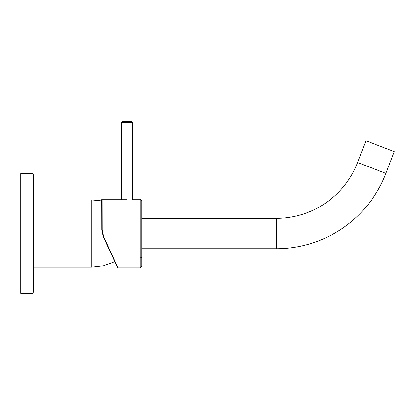 <?xml version="1.0" encoding="UTF-8"?>
<svg xmlns="http://www.w3.org/2000/svg" width="415" height="415" viewBox="0 0 415 415"><rect width="100%" height="100%" fill="white"/><g stroke="black" fill="none" stroke-linecap="round" stroke-linejoin="round"><path stroke-width="0.62" d="M126.954 199.195L102.132 199.195L102.199 229.977L103.631 236.586L103.273 236.716L117.544 267.639L114.815 261.72L103.631 265.776L91.819 267.151L33.527 267.151L33.527 291.823L33.527 182.377M276.312 218.357L276.312 248.704A117.383 117.383 0 0 0 385.898 173.387L357.569 162.514A87.041 87.041 0 0 1 276.312 218.357L141.806 218.357M385.898 173.387L394.25 151.625L380.088 146.189L365.921 140.752L357.569 162.514M33.527 175.239C32.842 173.761 32.308 173.226 31.929 173.641L20.75 173.641L20.75 293.421L31.929 293.421C32.318 293.825 32.852 293.296 33.527 291.823C32.852 293.296 32.318 293.825 31.929 293.421L31.929 173.641C32.318 173.237 32.852 173.771 33.527 175.239L33.527 199.916L91.819 199.916L101.737 200.881L101.732 199.594L102.132 199.195M117.544 267.639A0.399 0.399 0 0 0 117.907 267.867L140.208 267.867L141.806 266.269L141.806 200.793L140.208 199.195L140.208 267.867M103.631 236.586L117.907 267.867M132.541 199.195L140.208 199.195M101.8 230.024L102.199 229.977L101.8 230.024L101.732 199.594L101.8 230.024L103.273 236.716M121.362 122.378L122.16 121.579L131.742 121.579L132.541 122.378L121.362 122.378L121.362 199.833M122.16 121.579L131.742 121.579M91.819 267.151L91.819 199.916M140.208 258.151L141.806 257.01M276.312 248.704L141.806 248.704M132.541 122.378L132.541 199.833"/></g></svg>
